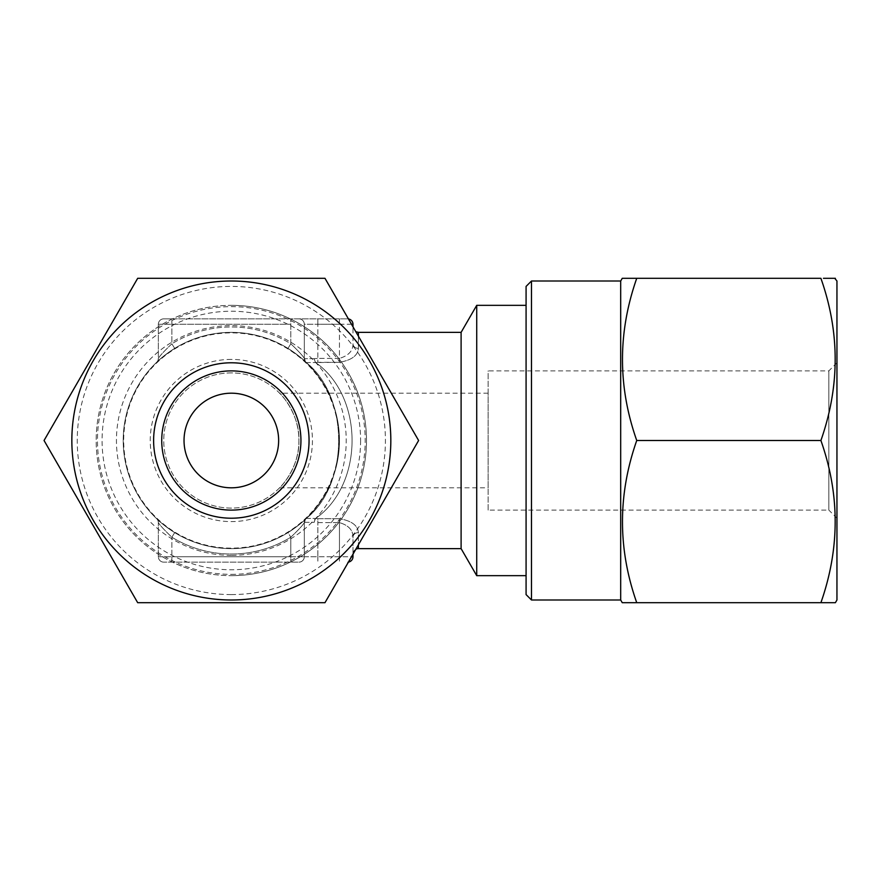 <?xml version="1.0" encoding="UTF-8"?>
<svg xmlns="http://www.w3.org/2000/svg" width="881" height="881" viewBox="0 0 881 881"><rect width="100%" height="100%" fill="white"/><g stroke="black" fill="none" stroke-linecap="round" stroke-linejoin="round"><path stroke-width="0.66" stroke-dasharray="4.41 3.3" d="M231.34 594.587A154.087 154.087 0 0 0 385.415 440.5A154.087 154.087 0 0 0 231.34 286.413A154.087 154.087 0 0 0 77.253 440.5A154.087 154.087 0 0 0 231.34 594.587M231.34 599.994A159.494 159.494 0 0 0 390.823 440.5A159.494 159.494 0 0 0 231.34 281.006A159.494 159.494 0 0 0 71.846 440.5A159.494 159.494 0 0 0 231.34 599.994A159.494 159.494 0 0 0 390.823 440.5A159.494 159.494 0 0 0 231.34 281.006A159.494 159.494 0 0 0 71.846 440.5A159.494 159.494 0 0 0 231.34 599.994M231.34 278.308L324.979 278.308L418.618 440.5L324.979 602.692L137.689 602.692L44.05 440.5L137.689 278.308L231.34 278.308M338.976 440.5A107.636 107.636 0 0 1 231.34 548.136A107.636 107.636 0 0 1 123.692 440.5A107.636 107.636 0 0 1 231.34 332.864A107.636 107.636 0 0 1 338.976 440.5M360.604 440.5A129.265 129.265 0 0 1 231.34 569.765A129.265 129.265 0 0 1 102.075 440.5A129.265 129.265 0 0 1 231.34 311.235A129.265 129.265 0 0 1 360.604 440.5M231.34 574.357A133.857 133.857 0 0 0 365.197 440.5A133.857 133.857 0 0 0 231.34 306.643A133.857 133.857 0 0 0 97.472 440.5A133.857 133.857 0 0 0 231.34 574.357M488.14 487.81L488.14 393.19L488.14 487.81L279.596 487.81C280.367 487.634 299.749 467.15 298.912 440.566C299.804 413.982 280.356 393.3 279.596 393.19C280.389 393.344 299.76 413.938 298.912 440.445C299.782 467.084 280.367 487.656 279.596 487.81M488.14 393.19L279.596 393.19M231.34 359.404A81.096 81.096 0 0 0 150.244 440.5A81.096 81.096 0 0 0 231.34 521.596A81.096 81.096 0 0 0 312.436 440.5A81.096 81.096 0 0 0 231.34 359.404M231.34 372.916A67.584 67.584 0 0 0 163.756 440.5A67.584 67.584 0 0 0 231.34 508.084A67.584 67.584 0 0 0 298.912 440.5A67.584 67.584 0 0 0 231.34 372.916A67.584 67.584 0 0 0 163.756 440.5A67.584 67.584 0 0 0 231.34 508.084A67.584 67.584 0 0 0 298.912 440.5A67.584 67.584 0 0 0 231.34 372.916M231.34 393.19A47.31 47.31 0 0 0 184.03 440.5A47.31 47.31 0 0 0 231.34 487.81A47.31 47.31 0 0 0 278.638 440.5A47.31 47.31 0 0 0 231.34 393.19M231.34 370.89A69.61 69.61 0 0 0 161.73 440.5A69.61 69.61 0 0 0 231.34 510.11A69.61 69.61 0 0 0 300.939 440.5A69.61 69.61 0 0 0 231.34 370.89M231.34 332.368A108.132 108.132 0 0 0 123.208 440.5A108.132 108.132 0 0 0 231.34 548.632A108.132 108.132 0 0 1 123.208 440.5A108.132 108.132 0 0 1 231.34 332.368A108.132 108.132 0 0 1 339.46 440.5A108.132 108.132 0 0 1 174.691 532.609C164.251 525.428 158.239 520.792 156.675 518.711C158.206 520.77 164.218 525.395 174.691 532.609L171.861 537.212C164.45 530.153 159.946 525.285 158.349 522.631C159.957 525.307 164.461 530.175 171.861 537.212A113.539 113.539 0 0 0 290.807 537.212C298.219 530.153 302.723 525.285 304.319 522.631L304.826 522.334L304.319 522.631C302.712 525.307 298.207 530.175 290.807 537.212A113.539 113.539 0 0 1 171.861 537.212L174.691 532.609A108.132 108.132 0 0 0 287.977 532.609L290.807 537.212L287.977 532.609A108.132 108.132 0 0 1 231.34 548.632A108.132 108.132 0 0 0 339.46 440.5A108.132 108.132 0 0 0 174.691 348.391C164.251 355.572 158.239 360.208 156.675 362.289C158.206 360.23 164.218 355.605 174.691 348.391L171.861 343.788C164.45 350.847 159.946 355.715 158.349 358.369L158.349 324.263L290.807 324.263L158.349 324.263L158.349 358.369C159.957 355.693 164.461 350.825 171.861 343.788L171.861 318.856L347.577 318.856L163.756 318.856L171.861 318.856L171.861 343.788A113.539 113.539 0 0 1 290.807 343.788C298.219 350.847 302.723 355.715 304.319 358.369L304.319 324.263A5.407 5.407 0 0 0 298.912 318.856A5.407 5.407 0 0 1 304.319 324.263A5.407 5.407 0 0 0 298.912 318.856A5.407 5.407 0 0 1 304.319 324.263L317.843 324.263L304.319 324.263A5.407 5.407 0 0 0 298.912 318.856A5.407 5.407 0 0 1 304.319 324.263L304.319 358.369C302.712 355.693 298.207 350.825 290.807 343.788L290.807 318.856L290.807 343.788A113.539 113.539 0 0 0 171.861 343.788L174.691 348.391A108.132 108.132 0 0 1 287.977 348.391C298.417 355.572 304.43 360.208 305.993 362.289C304.463 360.23 298.461 355.605 287.977 348.391L290.807 343.788L287.977 348.391A108.132 108.132 0 0 0 231.34 332.368A108.132 108.132 0 0 1 287.977 348.391A108.132 108.132 0 0 0 174.691 348.391A108.132 108.132 0 0 1 339.46 440.5A108.132 108.132 0 0 1 231.34 548.632A108.132 108.132 0 0 0 287.977 532.609C298.417 525.428 304.43 520.792 305.993 518.711L306.28 518.446C349.449 484.264 349.449 396.736 306.28 362.554L306.28 362.554C349.449 396.736 349.449 484.264 306.28 518.446L305.993 518.711C304.463 520.77 298.461 525.395 287.977 532.609M358.391 548.632L358.391 532.609A5.407 4.603 -0 0 0 352.984 537.212C353.061 530.153 348.557 525.285 339.46 522.631C348.557 525.307 353.072 530.175 352.984 537.212L352.984 554.193L352.984 537.212A5.407 4.603 180 0 1 358.391 532.609C357.862 525.428 351.552 520.792 339.46 518.711C351.519 520.77 357.818 525.395 358.391 532.609L358.391 544.832M352.984 554.039A5.407 5.407 0 0 1 355.814 549.281M231.34 305.344A135.156 135.156 0 0 1 366.496 440.5A135.156 135.156 0 0 1 231.34 575.656A135.156 135.156 0 0 0 366.496 440.5A135.156 135.156 0 0 0 231.34 305.344A135.156 135.156 0 0 0 96.172 440.5A135.156 135.156 0 0 0 231.34 575.656A135.156 135.156 0 0 1 96.172 440.5A135.156 135.156 0 0 1 231.34 305.344M358.391 336.168L358.391 348.391A5.407 4.603 0 0 1 352.984 343.788L352.984 326.807L352.984 343.788C353.061 350.847 348.557 355.715 339.46 358.369C348.557 355.693 353.072 350.825 352.984 343.788A5.407 4.603 180 0 0 358.391 348.391C357.862 355.572 351.552 360.208 339.46 362.289C351.519 360.23 357.818 355.605 358.391 348.391L358.391 332.368M351.508 324.263L339.46 324.263L339.46 358.369L317.843 358.369L317.843 362.289L315.651 362.554C364.205 396.736 364.205 484.264 315.651 518.446L317.843 518.711L315.651 518.446C364.205 484.264 364.205 396.736 315.651 362.554L339.46 362.289L317.843 362.289L317.843 358.369L314.187 358.666L317.843 358.369L317.843 324.263L339.46 324.263L317.843 324.263L317.843 318.856L317.843 358.369L339.46 358.369L339.46 324.263L352.984 324.263A5.407 5.407 0 0 0 347.577 318.856A5.407 5.407 0 0 1 348.424 318.922A5.407 5.407 0 0 0 347.577 318.856M526.078 575.656L526.078 305.344L526.078 575.656M836.95 362.785L828.845 370.89L488.14 370.89L488.14 510.11L828.845 510.11L828.845 370.89L828.845 510.11L836.95 518.215L836.95 362.785L836.95 518.215M488.14 510.11L488.14 370.89M836.95 599.994L836.95 281.006M823.438 602.692L820.905 602.692C839.923 548.764 839.923 494.693 820.905 440.5C839.923 386.572 839.923 332.5 820.905 278.308L636.743 278.308C617.724 332.236 617.724 386.307 636.743 440.5C617.724 494.428 617.724 548.5 636.743 602.692L820.905 602.692M823.46 278.308L834.736 278.308M526.078 594.587L526.078 286.413M531.485 599.994L531.485 281.006M620.687 599.994L620.687 281.006M622.25 278.308L636.743 278.308M631.831 602.692L622.25 602.692M820.905 440.5L636.743 440.5M476.72 305.344L476.72 575.656M317.843 522.631L339.46 522.631L317.843 522.631L317.843 518.711L339.46 518.711L317.843 518.711L317.843 556.737L304.319 556.737L304.319 522.631A5.407 5.407 0 0 1 305.993 518.711A5.407 5.407 0 0 0 304.319 522.631A5.407 5.407 0 0 1 305.993 518.711A5.407 5.407 0 0 0 304.319 522.631L304.319 556.737A5.407 5.407 0 0 1 298.912 562.144L163.756 562.144L298.912 562.144A5.407 5.407 0 0 0 304.319 556.737A5.407 5.407 0 0 1 298.912 562.144A5.407 5.407 0 0 0 304.319 556.737L317.843 556.737L317.843 522.631M304.826 522.334L314.187 522.334L304.826 522.334A5.407 5.044 46.1 0 1 306.28 518.446A5.407 5.044 46.1 0 0 304.826 522.334M314.187 358.666L304.826 358.666L314.187 358.666A5.407 1.41 -105.1 0 0 315.651 362.554A5.407 1.41 -105.1 0 1 314.187 358.666M461.104 332.368L461.104 548.632M158.349 556.737L158.349 522.631L158.349 556.737A5.407 5.407 0 0 0 163.756 562.144A5.407 5.407 0 0 1 158.349 556.737L171.861 556.737L171.861 537.212L171.861 556.737L158.349 556.737A5.407 5.407 0 0 0 163.756 562.144M347.577 562.144A5.407 5.407 0 0 0 348.424 562.078A5.407 5.407 0 0 1 347.577 562.144A5.407 5.407 0 0 0 352.984 556.737L339.46 556.737L339.46 518.711L339.46 556.737L317.843 556.737L351.508 556.737M163.756 318.856A5.407 5.407 0 0 0 158.349 324.263A5.407 5.407 0 0 1 163.756 318.856A5.407 5.407 0 0 0 158.349 324.263M314.187 522.334A5.407 1.41 -74.9 0 1 315.651 518.446A5.407 1.41 -74.9 0 0 314.187 522.334M156.697 518.744L156.675 518.711A5.407 5.407 0 0 1 158.349 522.631A5.407 5.407 0 0 0 156.675 518.711A5.407 5.407 0 0 1 158.349 522.631M305.575 519.118L305.993 518.711A5.407 5.407 0 0 0 304.319 522.631A5.407 5.407 0 0 1 305.993 518.711A5.407 5.407 0 0 0 304.319 522.631M304.319 358.369A5.407 5.407 0 0 0 305.993 362.289A5.407 5.407 0 0 1 304.319 358.369A5.407 5.407 0 0 0 305.993 362.289A5.407 5.407 0 0 1 304.319 358.369A5.407 5.407 0 0 0 305.993 362.289A5.407 5.407 0 0 1 304.319 358.369A5.407 5.407 0 0 0 305.993 362.289M306.28 362.554A5.407 5.044 133.9 0 1 304.826 358.666A5.407 5.044 133.9 0 0 306.28 362.554L315.651 362.554L306.28 362.554M156.697 362.256L156.675 362.289A5.407 5.407 0 0 0 158.349 358.369A5.407 5.407 0 0 1 156.675 362.289A5.407 5.407 0 0 0 158.349 358.369M306.28 518.446L315.651 518.446L306.28 518.446M231.34 555.382A114.882 114.882 0 0 1 116.446 440.5A114.882 114.882 0 0 1 231.34 325.618A114.882 114.882 0 0 1 346.222 440.5A114.882 114.882 0 0 1 231.34 555.382M231.34 548.632A108.132 108.132 0 0 1 174.691 532.609A108.132 108.132 0 0 0 231.34 548.632M290.807 556.737L290.807 537.212L290.807 556.737L171.861 556.737L304.319 556.737L290.807 556.737L290.807 562.144L290.807 556.737M339.46 556.737L339.46 562.144L339.46 556.737M317.843 556.737L317.843 562.144L317.843 556.737M304.319 556.737A5.407 5.407 0 0 1 298.912 562.144A5.407 5.407 0 0 0 304.319 556.737M171.861 556.737L171.861 562.144L171.861 556.737M339.46 318.856L339.46 324.263L339.46 318.856M339.46 358.369L339.46 362.289L339.46 358.369M355.814 331.719L352.984 326.961"/><path stroke-width="1.32" d="M231.34 518.215A77.715 77.715 0 0 1 153.613 440.5A77.715 77.715 0 0 1 231.34 362.785A77.715 77.715 0 0 1 309.055 440.5A77.715 77.715 0 0 1 231.34 518.215M231.34 510.11A69.61 69.61 0 0 1 161.73 440.5A69.61 69.61 0 0 1 231.34 370.89A69.61 69.61 0 0 1 300.939 440.5A69.61 69.61 0 0 1 231.34 510.11M231.34 599.994A159.494 159.494 0 0 0 390.823 440.5A159.494 159.494 0 0 0 231.34 281.006A159.494 159.494 0 0 0 71.846 440.5A159.494 159.494 0 0 0 231.34 599.994M231.34 602.692L324.979 602.692L418.618 440.5L324.979 278.308L137.689 278.308L44.05 440.5L137.689 602.692L231.34 602.692M231.34 393.19A47.31 47.31 0 0 0 184.03 440.5A47.31 47.31 0 0 0 231.34 487.81A47.31 47.31 0 0 0 278.638 440.5A47.31 47.31 0 0 0 231.34 393.19M355.814 549.281A5.407 5.407 0 0 1 358.391 548.632L461.104 548.632L461.104 332.368L476.72 305.344L476.72 575.656L461.104 548.632M461.104 332.368L358.391 332.368L358.391 336.168M526.078 305.344L476.72 305.344M526.078 575.656L476.72 575.656M834.736 278.308L836.95 281.006L836.95 599.994L835.386 602.692L823.438 602.692M835.386 278.308L823.46 278.308M531.485 281.006L531.485 599.994L526.078 594.587L526.078 286.413L531.485 281.006L620.687 281.006L622.25 278.308L636.743 278.308C617.724 332.5 617.724 386.572 636.743 440.5C617.724 494.693 617.724 548.764 636.743 602.692L631.831 602.692M531.485 599.994L620.687 599.994L622.25 602.692L835.386 602.692M620.687 281.006L620.687 599.994M636.743 440.5L820.905 440.5C839.923 386.307 839.923 332.236 820.905 278.308L636.743 278.308M820.905 440.5C839.923 494.428 839.923 548.5 820.905 602.692M352.984 324.263L352.984 326.807L352.984 324.263A5.407 5.407 0 0 0 348.424 318.922A5.407 5.407 0 0 1 352.984 324.263L351.508 324.263M352.984 556.737L352.984 554.193L352.984 556.737A5.407 5.407 0 0 1 348.424 562.078A5.407 5.407 0 0 0 352.984 556.737L351.508 556.737M358.391 544.832L358.391 548.632M358.391 332.368L355.814 331.719"/></g></svg>
